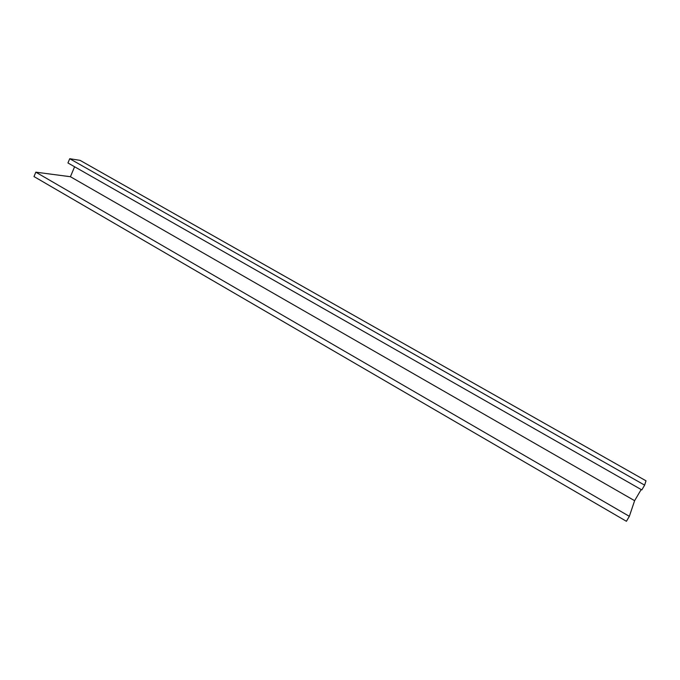 <?xml version="1.0" encoding="UTF-8"?>
<svg xmlns="http://www.w3.org/2000/svg" width="680" height="680" viewBox="0 0 680 680"><rect width="100%" height="100%" fill="white"/><g stroke="black" fill="none" stroke-linecap="round" stroke-linejoin="round"><path stroke-width="1.02" d="M74.596 166.761L70.422 176.724L35.811 172.168L34 176.57L626.424 521.288L629.34 516.332L35.811 172.168M629.34 516.332L634.619 500.692L70.422 176.724M634.619 500.692L641.172 489.54M644.631 485.137L646 480.811L80.078 160.361L69.717 158.712L67.941 162.97L641.827 489.914L644.631 485.137L69.717 158.712"/></g></svg>
